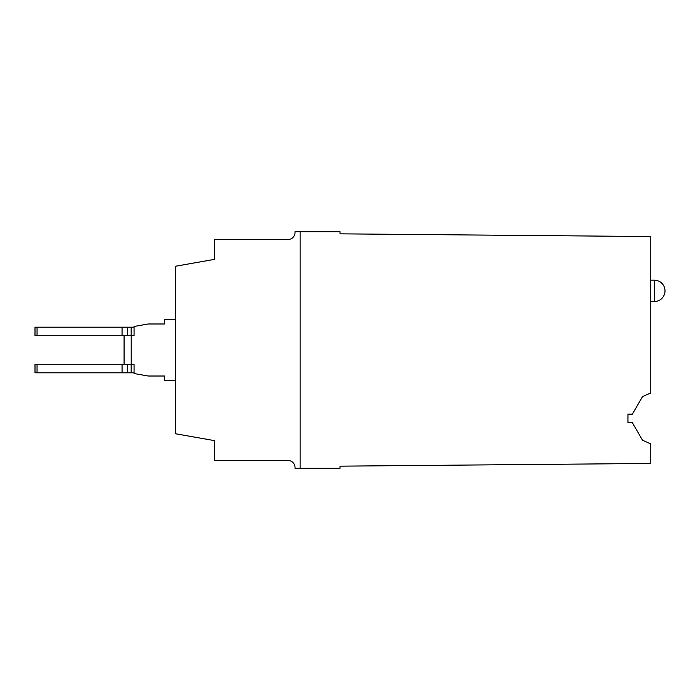 <?xml version="1.0" encoding="UTF-8"?>
<svg xmlns="http://www.w3.org/2000/svg" width="700" height="700" viewBox="0 0 700 700"><rect width="100%" height="100%" fill="white"/><g stroke="black" fill="none" stroke-linecap="round" stroke-linejoin="round"><path stroke-width="1.05" d="M300.116 231.7L340.025 231.7L340.025 233.835L650.746 236.547L650.746 392.971L642.521 396.585L632.38 414.137L627.944 414.137L627.944 422.695L632.38 422.695L642.521 440.248L650.746 443.861L650.746 463.452L340.025 466.165L340.025 468.3L300.116 468.3L300.116 231.7L294.998 231.7A7.123 7.123 0 0 1 287.91 239.54L214.594 239.54L214.594 259.35L175.394 266.262L175.394 433.738L214.594 440.65L214.594 460.46L287.91 460.46A7.123 7.123 0 0 1 294.998 468.3L300.116 468.3M175.394 380.642L164.71 380.642L164.71 376.014L148.207 376.014L134.059 373.52L134.059 364.254L131.206 364.254L131.206 335.746L127.697 335.746L127.697 327.197L131.171 327.197L131.171 335.746M37.047 372.803L122.062 372.803L122.062 364.254L37.047 364.254L37.047 372.803L35 372.803L35 364.254L37.047 364.254M131.171 364.254L131.171 372.803L127.697 372.803L127.697 364.254L131.206 364.254M122.062 364.254L127.697 364.254M127.697 372.803L122.062 372.803M650.746 280.166L654.308 280.166L654.308 301.551A10.693 10.693 0 0 0 665 290.859A10.693 10.693 0 0 0 654.308 280.166M650.746 301.551L654.308 301.551M124.084 364.254L124.084 335.746M134.059 372.803L131.171 372.803M131.206 335.746L134.059 335.746L134.059 326.48L148.207 323.986L164.71 323.986L164.71 319.358L175.394 319.358M164.71 376.731L164.71 376.014M122.062 327.197L35 327.197L35 335.746L122.062 335.746L122.062 327.197L127.697 327.197M127.697 335.746L122.062 335.746M131.171 327.197L134.059 327.197M164.71 323.986L164.71 323.269M37.047 327.197L37.047 335.746"/></g></svg>
